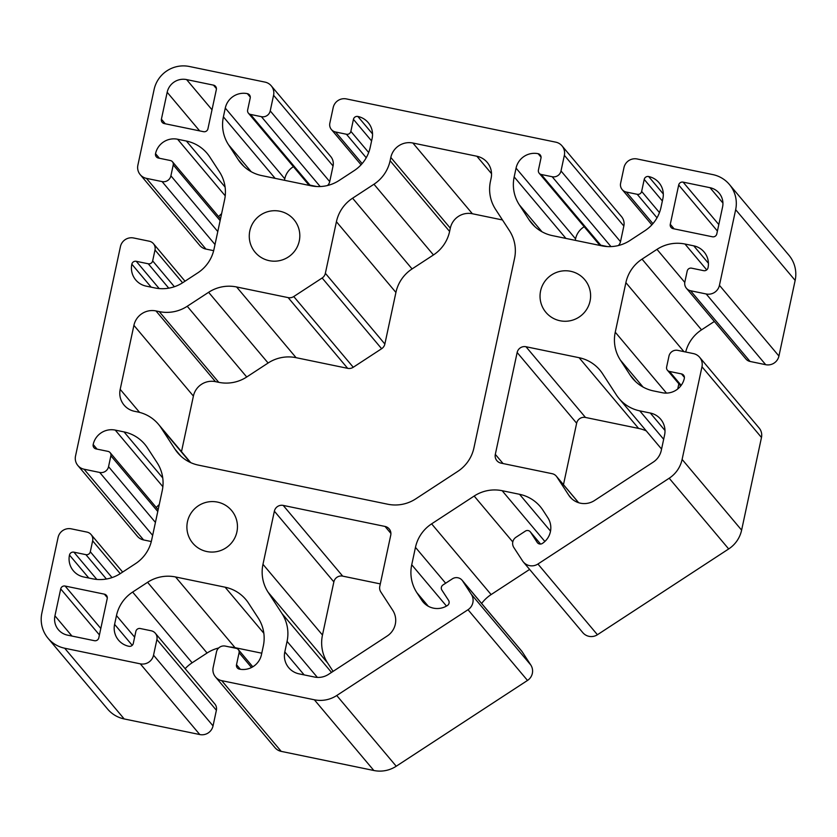 <?xml version="1.0" encoding="UTF-8"?>
<svg xmlns="http://www.w3.org/2000/svg" width="837" height="837" viewBox="0 0 837 837"><rect width="100%" height="100%" fill="white"/><g stroke="black" fill="none" stroke-linecap="round" stroke-linejoin="round"><path stroke-width="1.26" d="M164.261 123.573L203.517 131.681A3.725 3.704 -40.1 0 0 207.932 128.793L216.354 89.528A3.725 3.704 -40.1 0 0 213.498 85.144L186.599 79.588A16.405 16.28 -40.1 0 0 167.18 92.279L161.405 119.178A3.725 3.704 -40.1 0 0 164.261 123.573M462.097 580.24L521.587 650.956A7.46 7.397 139.9 0 1 522.131 651.678L530.804 665.017A11.184 11.101 139.9 0 1 527.498 680.439L396.236 766.232A29.839 29.609 139.9 0 1 373.846 770.5L281.211 751.375A11.184 11.101 139.9 0 1 274.986 747.671L215.496 676.945A11.184 11.101 139.9 0 1 213.153 667.497L216.501 651.866A7.46 7.397 139.9 0 1 225.331 646.091L236.233 648.34A3.725 3.704 139.9 0 1 239.089 652.734L236.515 664.724A3.725 3.704 -40.1 0 0 239.372 669.119A18.644 18.498 -40.1 0 0 261.447 654.691L263.331 645.902A37.288 37.006 -40.1 0 0 258.194 617.999L248.526 603.153A37.288 37.006 -40.1 0 0 225.111 587.197L175.561 576.965A37.288 37.006 -40.1 0 0 147.584 582.301L132.633 592.073A37.288 37.006 -40.1 0 0 116.479 615.582L114.596 624.36A18.644 18.498 -40.1 0 0 128.877 646.29A3.725 3.704 -40.1 0 0 133.292 643.402L135.866 631.412A3.725 3.704 139.9 0 1 140.271 628.524L151.183 630.774A7.46 7.397 139.9 0 1 156.896 639.552L153.537 655.183A11.184 11.101 139.9 0 1 140.292 663.835L64.69 648.225A29.839 29.609 139.9 0 1 41.85 613.134L58.067 537.511A11.184 11.101 139.9 0 1 71.302 528.848L86.933 532.081A7.46 7.397 139.9 0 1 92.645 540.848L90.312 551.761A3.725 3.704 139.9 0 1 85.897 554.649L73.897 552.169A3.725 3.704 -40.1 0 0 69.481 555.057A18.644 18.498 -40.1 0 0 83.763 576.986L92.541 578.796A37.288 37.006 -40.1 0 0 120.528 573.46L135.468 563.688A37.288 37.006 -40.1 0 0 151.623 540.179L162.242 490.628A37.288 37.006 -40.1 0 0 157.115 462.715L147.448 447.868A37.288 37.006 -40.1 0 0 124.033 431.913L115.255 430.103A18.644 18.498 -40.1 0 0 93.179 444.52A3.725 3.704 -40.1 0 0 96.035 448.914L108.025 451.384A3.725 3.704 139.9 0 1 110.882 455.778L108.548 466.68A7.46 7.397 139.9 0 1 99.718 472.455L84.087 469.222A11.184 11.101 139.9 0 1 75.518 456.06L120.423 246.643A11.184 11.101 139.9 0 1 133.658 237.99L149.289 241.213A7.46 7.397 139.9 0 1 155.002 249.991L152.658 260.893A3.725 3.704 139.9 0 1 148.254 263.781L136.253 261.301A3.725 3.704 -40.1 0 0 131.838 264.189A18.644 18.498 -40.1 0 0 146.119 286.118L154.897 287.938A37.288 37.006 -40.1 0 0 182.885 282.592L197.825 272.831A37.288 37.006 -40.1 0 0 213.979 249.321L224.598 199.761A37.288 37.006 -40.1 0 0 219.472 171.857L209.805 157A37.288 37.006 -40.1 0 0 186.389 141.045L177.601 139.235A18.644 18.498 -40.1 0 0 155.536 153.663A3.725 3.704 -40.1 0 0 158.392 158.047L170.382 160.526A3.725 3.704 139.9 0 1 173.238 164.91L170.905 175.822A7.46 7.397 139.9 0 1 162.075 181.587L146.444 178.365A11.184 11.101 139.9 0 1 137.875 165.203L154.092 89.58A29.839 29.609 139.9 0 1 189.403 66.5L265.005 82.11A11.184 11.101 139.9 0 1 273.573 95.272L270.225 110.902A7.46 7.397 139.9 0 1 261.395 116.678L250.493 114.418A3.725 3.704 139.9 0 1 247.637 110.034L250.211 98.034A3.725 3.704 -40.1 0 0 247.354 93.65A18.644 18.498 -40.1 0 0 225.279 108.078L223.395 116.856A37.288 37.006 -40.1 0 0 228.532 144.77L238.2 159.616A37.288 37.006 -40.1 0 0 261.615 175.571L311.155 185.804A37.288 37.006 -40.1 0 0 339.142 180.457L354.082 170.696A37.288 37.006 -40.1 0 0 370.247 147.186L372.13 138.408A18.644 18.498 -40.1 0 0 357.849 116.469A3.725 3.704 -40.1 0 0 353.434 119.356L350.86 131.357A3.725 3.704 139.9 0 1 346.445 134.244L335.543 131.984A7.46 7.397 139.9 0 1 329.83 123.217L333.189 107.586A11.184 11.101 139.9 0 1 346.424 98.923L555.789 142.164A11.184 11.101 139.9 0 1 564.358 155.326L561.01 170.957A7.46 7.397 139.9 0 1 552.179 176.733L541.267 174.483A3.725 3.704 139.9 0 1 538.421 170.089L540.984 158.099A3.725 3.704 -40.1 0 0 538.139 153.705A18.644 18.498 -40.1 0 0 516.063 168.132L514.18 176.91A37.288 37.006 -40.1 0 0 519.317 204.824L528.984 219.671A37.288 37.006 -40.1 0 0 552.399 235.626L601.939 245.858A37.288 37.006 -40.1 0 0 629.926 240.522L644.867 230.75A37.288 37.006 -40.1 0 0 661.021 207.241L662.904 198.463A18.644 18.498 -40.1 0 0 648.633 176.534A3.725 3.704 -40.1 0 0 644.218 179.411L641.644 191.411A3.725 3.704 139.9 0 1 637.229 194.299L626.327 192.05A7.46 7.397 139.9 0 1 620.615 183.272L623.963 167.641A11.184 11.101 139.9 0 1 637.208 158.988L712.81 174.598A29.839 29.609 139.9 0 1 735.66 209.689L719.443 285.312A11.184 11.101 139.9 0 1 706.198 293.975L690.567 290.742A7.46 7.397 139.9 0 1 684.865 281.975L687.198 271.062A3.725 3.704 139.9 0 1 691.613 268.175L703.603 270.654A3.725 3.704 -40.1 0 0 708.018 267.767A18.644 18.498 -40.1 0 0 693.747 245.837L684.969 244.027A37.288 37.006 -40.1 0 0 656.982 249.363L642.042 259.135A37.288 37.006 -40.1 0 0 625.888 282.644L615.258 332.195A37.288 37.006 -40.1 0 0 620.395 360.109L630.062 374.955A37.288 37.006 -40.1 0 0 653.477 390.91L662.255 392.72A18.644 18.498 -40.1 0 0 684.331 378.303A3.725 3.704 -40.1 0 0 681.475 373.909L669.474 371.44A3.725 3.704 139.9 0 1 666.618 367.045L668.962 356.143A7.46 7.397 139.9 0 1 677.792 350.368L693.413 353.601A11.184 11.101 139.9 0 1 701.981 366.763L682.113 459.419A29.839 29.609 139.9 0 1 669.192 478.23L537.929 564.023A11.184 11.101 139.9 0 1 522.508 560.842L513.824 547.503A7.46 7.397 139.9 0 1 516.031 537.218L525.395 531.097A3.725 3.704 139.9 0 1 530.532 532.165L537.197 542.397A3.725 3.704 -40.1 0 0 542.334 543.454A18.644 18.498 -40.1 0 0 547.848 517.747L542.972 510.256A37.288 37.006 -40.1 0 0 519.547 494.301L502.148 490.702A37.288 37.006 -40.1 0 0 474.171 496.048L431.62 523.857A37.288 37.006 -40.1 0 0 415.466 547.367L411.731 564.766A37.288 37.006 -40.1 0 0 416.868 592.68L421.743 600.171A18.644 18.498 -40.1 0 0 447.45 605.475A3.725 3.704 -40.1 0 0 448.548 600.328L441.884 590.095A3.725 3.704 139.9 0 1 442.993 584.958L452.357 578.838A7.46 7.397 139.9 0 1 462.631 580.962L471.315 594.291A11.184 11.101 139.9 0 1 468.009 609.723L336.736 695.516A29.839 29.609 139.9 0 1 314.356 699.784L221.711 680.659A11.184 11.101 139.9 0 1 215.496 676.945M570.625 271.282A25.361 25.162 139.9 0 1 581.527 315.267A25.361 25.162 139.9 0 1 543.684 283.126A25.361 25.162 139.9 0 1 570.625 271.282M217.484 502.095A25.361 25.162 139.9 0 1 228.386 546.069A25.361 25.162 139.9 0 1 190.543 513.928A25.361 25.162 139.9 0 1 217.484 502.095M279.84 211.227A25.361 25.162 139.9 0 1 290.742 255.201A25.361 25.162 139.9 0 1 252.9 223.071A25.361 25.162 139.9 0 1 279.84 211.227M198.4 465.121L387.73 504.219A37.288 37.006 -40.1 0 0 415.717 498.883L457.776 471.388A37.288 37.006 -40.1 0 0 473.93 447.879L514.525 258.507A37.288 37.006 -40.1 0 0 509.398 230.593L495.567 209.355A37.288 37.006 139.9 0 1 490.43 181.451L491.131 178.176A18.644 18.498 -40.1 0 0 476.86 156.237L412.892 143.022A18.644 18.498 -40.1 0 0 390.816 157.45L390.115 160.725A37.288 37.006 139.9 0 1 373.961 184.234L352.586 198.202A37.288 37.006 -40.1 0 0 336.422 221.721L325.363 273.301A7.46 7.397 139.9 0 1 322.14 277.999L293.756 296.549A7.46 7.397 139.9 0 1 288.158 297.616L236.599 286.965A37.288 37.006 -40.1 0 0 208.612 292.301L187.237 306.269A37.288 37.006 139.9 0 1 159.25 311.615L155.975 310.935A18.644 18.498 -40.1 0 0 133.91 325.363L120.193 389.351A18.644 18.498 -40.1 0 0 134.464 411.291L137.739 411.961A37.288 37.006 139.9 0 1 161.154 427.916L174.985 449.155A37.288 37.006 -40.1 0 0 198.4 465.121M283.199 505.412L385.03 526.442A7.46 7.397 139.9 0 1 390.743 535.22L379.778 586.371A7.46 7.397 -40.1 0 0 380.804 591.947L392.731 610.288A18.644 18.498 139.9 0 1 387.228 635.994L328.502 674.371A18.644 18.498 139.9 0 1 314.513 677.039L299.091 673.858A18.644 18.498 139.9 0 1 284.81 651.918L287.07 641.372A37.288 37.006 -40.1 0 0 281.933 613.469L268.112 592.23A37.288 37.006 139.9 0 1 262.975 564.316L274.369 511.187A7.46 7.397 139.9 0 1 283.199 505.412L342.689 576.128L380.301 583.902M556.846 476.891L568.783 495.222A18.644 18.498 -40.1 0 0 594.479 500.536L653.195 462.15A18.644 18.498 -40.1 0 0 661.282 450.4L664.588 434.968A18.644 18.498 -40.1 0 0 650.307 413.039L639.771 410.862A37.288 37.006 139.9 0 1 616.346 394.907L602.525 373.658A37.288 37.006 -40.1 0 0 579.099 357.702L525.981 346.738A7.46 7.397 -40.1 0 0 517.151 352.503L495.316 454.365A7.46 7.397 -40.1 0 0 501.028 463.133L552.158 473.7A7.46 7.397 139.9 0 1 556.846 476.891L578.555 502.692M678.692 185.019L670.28 224.285A3.725 3.704 -40.1 0 0 673.136 228.668L712.392 236.777A3.725 3.704 -40.1 0 0 716.807 233.889L722.572 206.99A16.405 16.28 -40.1 0 0 710.006 187.687L683.107 182.131A3.725 3.704 -40.1 0 0 678.692 185.019L717.414 231.043M65.119 586.046L104.374 594.155A3.725 3.704 139.9 0 1 107.23 598.539L98.808 637.804A3.725 3.704 139.9 0 1 94.393 640.692L67.494 635.137A16.405 16.28 139.9 0 1 54.939 615.833L60.703 588.924A3.725 3.704 139.9 0 1 65.119 586.046L100.806 628.472M502.472 219.964L472.382 213.749A18.644 18.498 -40.1 0 0 450.306 228.166L449.605 231.441A37.288 37.006 139.9 0 1 433.451 254.95L412.076 268.928A37.288 37.006 -40.1 0 0 395.922 292.437L384.863 344.017A7.46 7.397 139.9 0 1 381.63 348.715L353.256 367.265A7.46 7.397 139.9 0 1 347.658 368.332L296.089 357.681A37.288 37.006 -40.1 0 0 268.102 363.017L246.727 376.995A37.288 37.006 139.9 0 1 218.75 382.331L215.475 381.651A18.644 18.498 -40.1 0 0 193.399 396.079L181.483 451.656M333.095 671.368L327.602 662.946A37.288 37.006 139.9 0 1 322.475 635.042L333.858 581.903A7.46 7.397 139.9 0 1 342.689 576.128M646.279 430.909A37.288 37.006 -40.1 0 0 638.6 428.418L585.471 417.454A7.46 7.397 -40.1 0 0 576.641 423.219L563.468 484.675M261.761 653.195L235.061 647.681A37.288 37.006 -40.1 0 0 229.579 646.97M218.687 647.984A37.288 37.006 -40.1 0 0 207.074 653.017L192.133 662.789A37.288 37.006 -40.1 0 0 185.144 668.679M155.326 633.243L214.827 703.959A7.46 7.397 139.9 0 1 216.385 710.268L213.037 725.899A11.184 11.101 139.9 0 1 199.792 734.551L124.19 718.941A29.839 29.609 139.9 0 1 107.596 709.065L48.096 638.338M159.26 504.575A18.644 18.498 -40.1 0 0 156.31 507.546M151.309 541.539L143.587 539.938A11.184 11.101 139.9 0 1 137.362 536.235L77.862 465.518M221.617 213.707A18.644 18.498 -40.1 0 0 218.666 216.678M213.665 250.671L205.933 249.081A11.184 11.101 139.9 0 1 199.719 245.377L140.218 174.651M271.23 85.813L330.73 156.529A11.184 11.101 139.9 0 1 333.063 165.988L329.715 181.619A7.46 7.397 139.9 0 1 327.529 185.5M316.637 186.515L309.983 185.134A3.725 3.704 139.9 0 1 307.911 183.899L248.411 113.183M293.421 166.678A18.644 18.498 -40.1 0 0 284.779 178.794L284.454 180.29M562.014 145.868L621.504 216.595A11.184 11.101 139.9 0 1 623.847 226.042L620.499 241.684A7.46 7.397 139.9 0 1 618.313 245.565M607.421 246.57L600.767 245.199A3.725 3.704 139.9 0 1 598.696 243.965L539.195 173.249M584.205 226.743A18.644 18.498 -40.1 0 0 575.553 238.848L575.239 240.345M729.404 184.475L788.904 255.201A29.839 29.609 139.9 0 1 795.15 280.405L778.933 356.039A11.184 11.101 139.9 0 1 765.698 364.691L750.067 361.458A7.46 7.397 139.9 0 1 745.913 358.989L686.424 288.273M714.348 321.471L701.532 329.851A37.288 37.006 -40.1 0 0 685.691 352M678.849 383.806L677.74 388.964M699.638 357.305L759.138 428.021A11.184 11.101 139.9 0 1 761.482 437.479L741.613 530.135A29.839 29.609 139.9 0 1 728.682 548.946L597.419 634.739A11.184 11.101 139.9 0 1 582.803 632.636L523.303 561.92M529.612 569.411L491.12 594.573A37.288 37.006 -40.1 0 0 481.631 603.456M462.631 580.962L522.131 651.678M471.315 594.291L530.804 665.017M213.498 85.144L216.427 88.628M186.599 79.588L212.012 109.783M468.009 609.723L527.498 680.439M167.18 92.279L199.645 130.875M161.405 119.178L165.276 123.782M104.374 594.155L107.314 597.639M60.703 588.924L99.425 634.948M683.107 182.131L718.805 224.557M161.154 427.916L190.135 462.359M174.985 449.155L180.761 456.019M670.28 224.285L674.141 228.878M54.939 615.833L71.951 636.057M476.86 156.237L491.539 173.688M412.892 143.022L472.382 213.749M390.816 157.45L450.306 228.166M390.115 160.725L449.605 231.441M373.961 184.234L433.451 254.95M352.586 198.202L412.076 268.928M336.422 221.721L395.922 292.437M325.363 273.301L384.863 344.017M322.14 277.999L381.63 348.715M293.756 296.549L353.256 367.265M288.158 297.616L347.658 368.332M236.599 286.965L296.089 357.681M208.612 292.301L268.102 363.017M187.237 306.269L246.727 376.995M159.25 311.615L218.75 382.331M155.975 310.935L215.475 381.651M133.91 325.363L193.399 396.079M120.193 389.351L139.57 412.39M385.03 526.442L390.9 533.42M274.369 511.187L333.858 581.903M284.81 651.918L304.145 674.894M287.07 641.372L317.38 677.405M281.933 613.469L331.515 672.404M268.112 592.23L327.602 662.946M262.975 564.316L322.475 635.042M710.006 187.687L722.927 203.046M568.783 495.222L571.661 498.653M650.307 413.039L664.986 430.49M639.771 410.862L663.668 439.268M579.099 357.702L638.6 428.418M525.981 346.738L585.471 417.454M517.151 352.503L576.641 423.219M495.316 454.365L503.047 463.552M421.743 600.171L424.631 603.592M416.868 592.68L428.272 606.229M411.731 564.766L446.477 606.061M415.466 547.367L445.64 583.222M431.62 523.857L491.12 594.573M474.171 496.048L512.788 541.957M502.148 490.702L544.866 541.476M519.547 494.301L550.526 531.118M537.197 542.397L537.772 543.077M530.532 532.165L540.545 544.06M537.929 564.023L597.419 634.739M669.192 478.23L728.682 548.946M682.113 459.419L741.613 530.135M701.981 366.763L761.482 437.479M669.474 371.44L681.182 385.355M681.475 373.909L684.404 377.403M630.062 374.955L635.827 381.818M620.395 360.109L643.067 387.06M615.258 332.195L666.493 393.097M625.888 282.644L683.934 351.645M642.042 259.135L701.532 329.851M656.982 249.363L684.781 282.404M684.969 244.027L706.721 269.891M693.747 245.837L708.426 263.289M690.567 290.742L750.067 361.458M706.198 293.975L765.698 364.691M719.443 285.312L778.933 356.039M735.66 209.689L795.15 280.405M626.327 192.05L652.923 223.657M637.229 194.299L657.014 217.808M641.644 191.411L659.451 212.588M644.218 179.411L662.37 200.985M648.633 176.534L663.312 193.985M528.984 219.671L534.749 226.534M519.317 204.824L541.989 231.776M514.18 176.91L565.927 238.419M516.063 168.132L575.553 238.848M538.139 153.705L541.068 157.199M541.267 174.483L600.767 245.199M552.179 176.733L610.958 246.601M561.01 170.957L620.499 241.684M564.358 155.326L623.847 226.042M335.543 131.984L362.139 163.602M346.445 134.244L366.229 157.754M350.86 131.357L368.678 152.522M353.434 119.356L371.586 140.93M357.849 116.469L372.528 133.92M238.2 159.616L243.965 166.469M228.532 144.77L251.205 171.721M223.395 116.856L275.143 178.365M225.279 108.078L284.779 178.794M247.354 93.65L250.284 97.144M250.493 114.418L309.983 185.134M261.395 116.678L320.173 186.536M270.225 110.902L329.715 181.619M273.573 95.272L333.063 165.988M146.444 178.365L205.933 249.081M162.075 181.587L215.004 244.509M170.905 175.822L217.787 231.546M173.238 164.91L220.131 220.644M155.536 153.663L159.396 158.256M177.601 139.235L225.226 195.837M186.389 141.045L225.101 187.07M131.838 264.189L151.173 287.164M136.253 261.301L159.187 288.566M148.254 263.781L168.76 288.158M152.658 260.893L174.389 286.725M155.002 249.991L182.592 282.78M84.087 469.222L143.587 539.938M99.718 472.455L152.658 535.377M108.548 466.68L155.431 522.414M110.882 455.778L157.774 511.501M93.179 444.52L97.05 449.124M115.255 430.103L162.87 486.705M124.033 431.913L162.744 477.937M69.481 555.057L88.816 578.032M73.897 552.169L96.83 579.424M85.897 554.649L106.404 579.016M90.312 551.761L112.032 577.582M92.645 540.848L120.235 573.648M64.69 648.225L124.19 718.941M140.292 663.835L199.792 734.551M153.537 655.183L213.037 725.899M156.896 639.552L216.385 710.268M114.596 624.36L132.225 645.317M116.479 615.582L134.631 637.156M132.633 592.073L192.133 662.789M147.584 582.301L207.074 653.017M175.561 576.965L235.061 647.681M225.111 587.197L263.822 633.222M236.515 664.724L240.355 669.286M239.089 652.734L251.518 667.507M221.711 680.659L281.211 751.375M314.356 699.784L373.846 770.5M336.736 695.516L396.236 766.232M190.721 462.631L158.486 424.317M578.649 502.723L556.312 476.169M661.565 449.071L619.024 398.506M540.576 544.06L530.26 531.798M680.69 385.993L667.403 370.205M651.856 224.86L622.173 189.58M361.071 164.795L331.4 129.515M220.508 218.865L172.464 161.761M185.008 281.201L153.443 243.682M158.151 509.733L110.107 452.618M122.652 572.069L91.087 534.55M252.795 666.796L238.304 649.575"/></g></svg>
